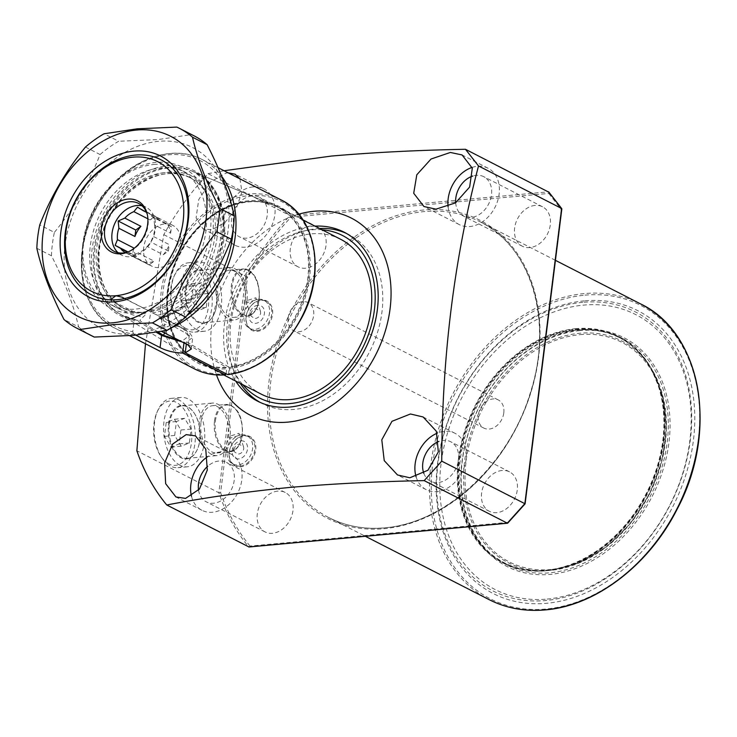 <?xml version="1.0" encoding="UTF-8"?>
<svg xmlns="http://www.w3.org/2000/svg" width="737" height="737" viewBox="0 0 737 737"><rect width="100%" height="100%" fill="white"/><g stroke="black" fill="none" stroke-linecap="round" stroke-linejoin="round"><path stroke-width="0.55" stroke-dasharray="3.69 2.76" d="M244.38 435.521A16.454 12.474 -62.9 0 0 229.17 452.398A16.454 12.474 -62.9 0 0 240.474 466.843A16.454 12.474 -62.9 0 0 255.684 449.966A16.454 12.474 -62.9 0 0 244.38 435.521M240.188 466.06A15.818 11.995 117.1 0 1 234.854 465.084A15.818 11.995 117.1 0 1 230.055 448.796A15.818 11.995 117.1 0 1 243.938 435.935A15.818 11.995 117.1 0 1 249.272 436.912A15.818 11.995 117.1 0 1 254.072 453.2A15.818 11.995 117.1 0 1 240.188 466.06M261.267 299.968A16.454 12.474 -62.9 0 0 246.057 316.855A16.454 12.474 -62.9 0 0 257.36 331.3A16.454 12.474 -62.9 0 0 272.561 314.413A16.454 12.474 -62.9 0 0 261.267 299.968M257.066 330.508A15.818 11.995 117.1 0 1 251.732 329.531A15.818 11.995 117.1 0 1 246.932 313.243A15.818 11.995 117.1 0 1 260.815 300.383A15.818 11.995 117.1 0 1 266.149 301.359A15.818 11.995 117.1 0 1 270.949 317.647A15.818 11.995 117.1 0 1 257.066 330.508M580.701 329.789A128.468 97.376 -62.9 0 0 461.988 461.602A128.468 97.376 -62.9 0 0 550.235 574.381A128.468 97.376 -62.9 0 0 668.947 442.578A128.468 97.376 -62.9 0 0 580.701 329.789M579.816 330.618A127.206 96.418 -62.9 0 0 468.179 434.019A127.206 96.418 -62.9 0 0 506.789 564.947A127.206 96.418 -62.9 0 0 549.655 572.806A127.206 96.418 -62.9 0 0 661.292 469.405A127.206 96.418 -62.9 0 0 622.682 338.476A127.206 96.418 -62.9 0 0 579.816 330.618M575.956 328.647A127.206 96.418 -62.9 0 0 464.319 432.039A127.206 96.418 -62.9 0 0 502.929 562.976A127.206 96.418 -62.9 0 0 545.795 570.825A127.206 96.418 -62.9 0 0 657.432 467.433A127.206 96.418 -62.9 0 0 618.822 336.505A127.206 96.418 -62.9 0 0 575.956 328.647M584.303 300.871A158.842 120.407 -62.9 0 0 437.529 463.849A158.842 120.407 -62.9 0 0 546.633 603.299A158.842 120.407 -62.9 0 0 693.416 440.321A158.842 120.407 -62.9 0 0 584.303 300.871M582.755 302.327A156.631 118.721 -62.9 0 0 438.027 463.029A156.631 118.721 -62.9 0 0 545.61 600.535A156.631 118.721 -62.9 0 0 690.348 439.832A156.631 118.721 -62.9 0 0 582.755 302.327M547.158 599.08A154.411 117.045 -62.9 0 0 689.85 440.652A154.411 117.045 -62.9 0 0 583.778 305.09A154.411 117.045 -62.9 0 0 441.095 463.527A154.411 117.045 -62.9 0 0 547.158 599.08M314.948 226.13A94.926 71.959 -62.9 0 0 312.166 226.333A94.926 71.959 -62.9 0 0 236.07 285.468A94.926 71.959 -62.9 0 0 235.665 381.057M319.545 228.488A94.926 71.959 -62.9 0 0 316.753 228.682A94.926 71.959 -62.9 0 0 307.136 230.266A94.926 71.959 -62.9 0 0 234.44 372.305A94.926 71.959 -62.9 0 0 240.262 383.406M259.986 402.319A94.926 71.959 -62.9 0 0 262.252 403.554A94.926 71.959 -62.9 0 0 294.247 409.413A94.926 71.959 -62.9 0 0 377.556 332.249A94.926 71.959 -62.9 0 0 348.748 234.541A94.926 71.959 -62.9 0 0 346.418 233.426M322.041 229.76A91.241 69.158 -62.9 0 0 311.723 229.843A91.241 69.158 -62.9 0 0 302.474 231.363A91.241 69.158 -62.9 0 0 232.616 367.883A91.241 69.158 -62.9 0 0 242.759 384.686M234.007 449.634C234.707 446.567 236.374 444.752 239.037 444.181L243.56 446.779L243.754 448.842C242.842 452.186 240.861 453.937 237.802 454.084L234.182 451.643L234.007 449.634M230.22 435.549L229.824 438.736A26.357 15.495 -95.3 0 1 217.166 455.577A26.357 15.495 -95.3 0 1 199.451 421.5A26.357 15.495 -95.3 0 1 212.339 403.084A26.357 15.495 -95.3 0 1 230.22 435.549L229.824 438.736M239.184 435.401L238.981 433.328L229.474 436.295L229.649 438.294L239.184 435.401M241.727 434.802A15.818 11.995 117.1 0 1 247.061 435.779A15.818 11.995 117.1 0 1 251.861 452.067A15.818 11.995 117.1 0 1 237.977 464.927A15.818 11.995 117.1 0 1 232.643 463.951A15.818 11.995 117.1 0 1 227.844 447.663A15.818 11.995 117.1 0 1 241.727 434.802M240.981 440.827A9.489 7.195 117.1 0 1 247.503 449.165A9.489 7.195 117.1 0 1 238.733 458.902A9.489 7.195 117.1 0 1 232.21 450.574A9.489 7.195 117.1 0 1 240.981 440.827M250.893 314.082C251.584 311.023 253.261 309.208 255.914 308.628L260.447 311.235L260.64 313.299C259.728 316.634 257.738 318.384 254.68 318.531L251.068 316.09L250.893 314.082M247.107 300.005L246.711 303.183L247.107 300.005A26.357 15.495 84.7 0 0 229.225 267.531A26.357 15.495 84.7 0 0 216.328 285.947A26.357 15.495 84.7 0 0 234.053 320.024A26.357 15.495 84.7 0 0 246.711 303.183M256.071 299.848L255.868 297.776L246.351 300.742L246.536 302.75L256.071 299.848M258.613 299.259A15.818 11.995 -62.9 0 0 244.73 312.12A15.818 11.995 -62.9 0 0 249.53 328.398A15.818 11.995 -62.9 0 0 254.864 329.375A15.818 11.995 -62.9 0 0 268.747 316.523A15.818 11.995 -62.9 0 0 263.947 300.235A15.818 11.995 -62.9 0 0 258.613 299.259M257.867 305.284A9.489 7.195 -62.9 0 0 249.097 315.021A9.489 7.195 -62.9 0 0 255.61 323.359A9.489 7.195 -62.9 0 0 264.39 313.612A9.489 7.195 -62.9 0 0 257.867 305.284M200.971 422.273A23.731 13.957 -95.3 0 1 212.578 405.691A23.731 13.957 -95.3 0 1 228.534 436.378A23.731 13.957 -95.3 0 1 216.927 452.96A23.731 13.957 -95.3 0 1 200.971 422.273M169.298 424.263A26.357 15.495 -95.3 0 1 182.186 405.847A26.357 15.495 -95.3 0 1 194.163 413.042A26.357 15.495 -95.3 0 1 199.902 439.934A26.357 15.495 -95.3 0 1 197.479 449.091A26.357 15.495 -95.3 0 1 187.014 458.35A26.357 15.495 -95.3 0 1 169.298 424.263M168.552 424.143A26.891 15.818 -95.3 0 1 193.923 412.692A26.891 15.818 -95.3 0 1 199.782 440.127A26.891 15.818 -95.3 0 1 197.304 449.478A26.891 15.818 -95.3 0 1 177.939 455.641A26.891 15.818 -95.3 0 1 168.552 424.143M245.412 300.825A23.731 13.957 84.7 0 0 229.465 270.147A23.731 13.957 84.7 0 0 217.857 286.73A23.731 13.957 84.7 0 0 233.804 317.407A23.731 13.957 84.7 0 0 245.412 300.825M216.789 304.381A26.357 15.495 84.7 0 0 211.04 277.49A26.357 15.495 84.7 0 0 199.073 270.304A26.357 15.495 84.7 0 0 186.175 288.72A26.357 15.495 84.7 0 0 203.9 322.797A26.357 15.495 84.7 0 0 214.356 313.547A26.357 15.495 84.7 0 0 216.789 304.381M216.669 304.584A26.891 15.818 84.7 0 0 210.81 277.14A26.891 15.818 84.7 0 0 185.429 288.6A26.891 15.818 84.7 0 0 194.817 320.088A26.891 15.818 84.7 0 0 214.191 313.934A26.891 15.818 84.7 0 0 216.669 304.584M416.101 476.848A31.645 23.989 -62.9 0 0 426.226 489.654A31.645 23.989 -62.9 0 0 436.884 491.607A31.645 23.989 -62.9 0 0 464.66 465.885A31.645 23.989 -62.9 0 0 455.051 433.319A31.645 23.989 -62.9 0 0 444.393 431.366A31.645 23.989 -62.9 0 0 437.133 433.218M423.849 473.384A22.147 16.785 -62.9 0 0 430.546 481.206A22.147 16.785 -62.9 0 0 438.008 482.569A22.147 16.785 -62.9 0 0 457.447 464.568A22.147 16.785 -62.9 0 0 450.731 441.767A22.147 16.785 -62.9 0 0 443.259 440.404A22.147 16.785 -62.9 0 0 438.948 441.399M502.054 470.492A22.147 16.785 -62.9 0 0 482.615 488.493A22.147 16.785 -62.9 0 0 489.34 511.294A22.147 16.785 -62.9 0 0 496.802 512.657A22.147 16.785 -62.9 0 0 516.241 494.656A22.147 16.785 -62.9 0 0 509.516 471.855A22.147 16.785 -62.9 0 0 502.054 470.492M448.087 206.719A31.645 23.989 -62.9 0 0 459.243 224.582A31.645 23.989 -62.9 0 0 469.902 226.535A31.645 23.989 -62.9 0 0 497.668 200.814A31.645 23.989 -62.9 0 0 488.069 168.248A31.645 23.989 -62.9 0 0 477.41 166.295A31.645 23.989 -62.9 0 0 472.104 167.41M455.678 202.776A22.147 16.785 -62.9 0 0 463.564 216.134A22.147 16.785 -62.9 0 0 471.026 217.498A22.147 16.785 -62.9 0 0 490.464 199.497A22.147 16.785 -62.9 0 0 483.748 176.696A22.147 16.785 -62.9 0 0 476.277 175.332A22.147 16.785 -62.9 0 0 472.804 176.032M535.071 205.411A22.147 16.785 -62.9 0 0 515.633 223.422A22.147 16.785 -62.9 0 0 522.358 246.222A22.147 16.785 -62.9 0 0 529.82 247.586A22.147 16.785 -62.9 0 0 549.258 229.585A22.147 16.785 -62.9 0 0 542.533 206.784A22.147 16.785 -62.9 0 0 535.071 205.411M239.903 178.842L241.957 191.961L236.356 208.304L224.896 222.62L211.666 229.787L202.997 228.848L196.088 217.839L198.741 199.561L210.478 181.873L226.084 173.075L228.166 172.836M253.113 186.912A31.645 23.989 -62.9 0 0 225.347 212.634A31.645 23.989 -62.9 0 0 234.946 245.2A31.645 23.989 -62.9 0 0 245.614 247.153A31.645 23.989 -62.9 0 0 273.381 221.441A31.645 23.989 -62.9 0 0 263.782 188.865A31.645 23.989 -62.9 0 0 253.113 186.912M251.99 195.95A22.147 16.785 -62.9 0 0 232.551 213.951A22.147 16.785 -62.9 0 0 239.276 236.752A22.147 16.785 -62.9 0 0 246.738 238.125A22.147 16.785 -62.9 0 0 266.177 220.114A22.147 16.785 -62.9 0 0 259.452 197.313A22.147 16.785 -62.9 0 0 251.99 195.95M310.784 226.038A22.147 16.785 -62.9 0 0 291.345 244.039A22.147 16.785 -62.9 0 0 298.07 266.84A22.147 16.785 -62.9 0 0 305.533 268.204A22.147 16.785 -62.9 0 0 324.971 250.202A22.147 16.785 -62.9 0 0 318.246 227.401A22.147 16.785 -62.9 0 0 310.784 226.038M191.473 496.231A31.645 23.989 -62.9 0 0 201.938 510.28A31.645 23.989 -62.9 0 0 212.597 512.233A31.645 23.989 -62.9 0 0 240.363 486.512A31.645 23.989 -62.9 0 0 230.764 453.946A31.645 23.989 -62.9 0 0 220.105 451.984A31.645 23.989 -62.9 0 0 207.512 456.737M198.566 490.197A22.147 16.785 -62.9 0 0 206.259 501.823A22.147 16.785 -62.9 0 0 213.721 503.196A22.147 16.785 -62.9 0 0 233.159 485.195A22.147 16.785 -62.9 0 0 226.443 462.394A22.147 16.785 -62.9 0 0 218.972 461.021A22.147 16.785 -62.9 0 0 207.751 466.226M277.766 491.109A22.147 16.785 -62.9 0 0 258.328 509.12A22.147 16.785 -62.9 0 0 265.053 531.911A22.147 16.785 -62.9 0 0 272.515 533.284A22.147 16.785 -62.9 0 0 291.953 515.274A22.147 16.785 -62.9 0 0 285.228 492.482A22.147 16.785 -62.9 0 0 277.766 491.109M298.743 214.181A110.743 83.944 -62.9 0 0 216.494 374.903M163.789 234.661L247.466 277.195A239.212 181.33 117.1 0 1 291.004 217.139L290.01 215.591L208.046 173.646A240.483 182.288 -62.9 0 0 163.789 234.661L145.484 343.792M291.004 217.139L548.743 193.435L548.586 191.823L290.01 215.591A240.483 182.288 -62.9 0 0 245.753 276.615L218.834 492.74L136.87 450.786M208.046 173.646L224.085 170.744M507.314 523.159L507.775 522.367L250.036 546.071L248.738 546.937A240.483 182.288 -62.9 0 1 218.834 492.74L220.621 492.712L247.466 277.195M548.743 193.435L561.281 209.455L561.622 208.488M561.281 209.455L524.855 503.684M124.489 298.531L157.414 315.344A15.818 11.995 117.1 0 1 160.298 318.752L185.862 333.216L188.635 336.017L182.997 340.503L179.266 340.485M147.879 218.806L149.961 219.875A22.939 17.393 -62.9 0 1 154.807 218.705A22.939 17.393 -62.9 0 1 159.468 219L146.543 212.376M146.294 211.805A22.939 17.393 117.1 0 1 146.46 211.888A22.939 17.393 117.1 0 1 151.021 215.692L167.096 223.919A22.939 17.393 -62.9 0 1 170.643 233.214L154.567 224.988A22.939 17.393 117.1 0 1 153.149 236.356L169.224 244.583A22.939 17.393 -62.9 0 1 163.255 254.753L147.179 246.527A22.939 17.393 117.1 0 1 138.141 252.975L154.217 261.202A22.939 17.393 -62.9 0 1 149.371 262.381A22.939 17.393 -62.9 0 1 144.71 262.077L128.634 253.85A22.939 17.393 117.1 0 1 125.566 252.736A22.939 17.393 117.1 0 1 125.391 252.644M164.913 223.873A22.939 17.393 117.1 0 1 172.642 225.292A22.939 17.393 117.1 0 1 179.607 248.903A22.939 17.393 117.1 0 1 159.478 267.549A22.939 17.393 117.1 0 1 151.748 266.131A22.939 17.393 117.1 0 1 144.784 242.519A22.939 17.393 117.1 0 1 164.913 223.873M147.179 246.527L150.809 242.058L153.149 236.356M154.567 224.988L153.84 217.719L151.021 215.692M142.038 205.807A26.891 20.387 117.1 0 1 145.972 207.198A26.891 20.387 117.1 0 1 154.134 234.882A26.891 20.387 117.1 0 1 130.532 256.743A26.891 20.387 117.1 0 1 121.467 255.076A26.891 20.387 117.1 0 1 118.04 252.708M128.634 253.85L131.453 255.877L138.141 252.975M147.428 215.02A26.891 20.387 117.1 0 1 147.63 215.858A26.891 20.387 117.1 0 1 129.463 251.363A26.891 20.387 117.1 0 1 128.662 251.685M503.804 412.84A15.818 11.995 -62.9 0 0 498.267 399.924A15.818 11.995 -62.9 0 0 478.322 415.18A15.818 11.995 -62.9 0 0 483.859 428.096A15.818 11.995 -62.9 0 0 503.804 412.84M288.167 317.868A15.818 11.995 117.1 0 1 308.112 302.612A15.818 11.995 117.1 0 1 313.649 315.528A15.818 11.995 117.1 0 1 293.704 330.784A15.818 11.995 117.1 0 1 288.167 317.868M340.549 239.23A87.012 65.962 -62.9 0 0 230.819 323.138A87.012 65.962 -62.9 0 0 261.267 394.157M308.527 278.282A87.012 65.962 -62.9 0 0 278.079 207.263A87.012 65.962 -62.9 0 0 274.606 205.651A87.012 65.962 -62.9 0 0 168.349 291.17A87.012 65.962 -62.9 0 0 195.452 360.31A87.012 65.962 -62.9 0 0 198.797 362.189A87.012 65.962 -62.9 0 0 308.527 278.282M152.108 312.939A73.249 55.524 -62.9 0 0 216.973 238.125A73.249 55.524 -62.9 0 0 191.344 178.336L189.133 177.212A73.249 55.524 -62.9 0 1 206.913 194.034A73.249 55.524 -62.9 0 1 214.771 236.992A73.249 55.524 -62.9 0 1 149.906 311.815L149.593 311.382A75.939 57.56 -62.9 0 0 212.643 234.596A75.939 57.56 -62.9 0 0 204.499 190.063A75.939 57.56 -62.9 0 0 186.074 172.624A75.939 57.56 -62.9 0 0 90.301 245.845A75.939 57.56 -62.9 0 0 116.879 307.826A75.939 57.56 -62.9 0 0 135.461 312.681L110.357 299.839M189.133 177.212A73.249 55.524 -62.9 0 0 96.759 247.844A73.249 55.524 -62.9 0 0 122.397 307.633A73.249 55.524 -62.9 0 0 144.277 312.331L135.461 312.681M158.225 332.101L139.8 320.632A15.818 11.995 117.1 0 1 143.614 316.615L146.479 313.465L144.277 312.331M160.298 318.752A80.213 60.803 -62.9 0 0 224.048 238.364A80.213 60.803 -62.9 0 0 192.772 171.408A80.213 60.803 -62.9 0 0 94.824 250.239A80.213 60.803 -62.9 0 0 119.818 313.98A80.213 60.803 -62.9 0 0 139.8 320.632M127.298 252.155L137.082 257.158A22.939 17.393 -62.9 0 1 133.646 248.691M163.255 254.753L168.414 251.068L169.224 244.583M168.414 251.068L150.809 242.058M144.71 262.077L149.058 264.887L154.217 261.202M149.058 264.887L131.453 255.877M133.415 248.857L132.734 254.357L137.082 257.158M132.734 254.357L127.989 251.925M159.468 219L155.12 216.19L149.961 219.875M155.12 216.19L137.515 207.18M170.643 233.214L171.445 226.729L167.096 223.919M171.445 226.729L153.84 217.719M545.868 570.226A126.571 95.939 -62.9 0 0 656.953 467.341A126.571 95.939 -62.9 0 0 618.536 337.067A126.571 95.939 -62.9 0 0 575.883 329.246A126.571 95.939 -62.9 0 0 464.807 432.131A126.571 95.939 -62.9 0 0 503.214 562.405A126.571 95.939 -62.9 0 0 545.868 570.226M137.202 313.022A79.108 59.964 -62.9 0 0 210.294 231.86A79.108 59.964 -62.9 0 0 155.958 162.416A79.108 59.964 -62.9 0 0 82.857 243.578A79.108 59.964 -62.9 0 0 137.202 313.022M153.747 164.489A75.939 57.56 117.1 0 1 179.34 169.178A75.939 57.56 117.1 0 1 202.389 247.346A75.939 57.56 117.1 0 1 135.737 309.07A75.939 57.56 117.1 0 1 110.145 304.381A75.939 57.56 117.1 0 1 87.095 226.213A75.939 57.56 117.1 0 1 153.747 164.489M134.576 334.11A101.255 76.749 117.1 0 1 65.022 245.218A101.255 76.749 117.1 0 1 158.584 141.329A101.255 76.749 117.1 0 1 228.138 230.22A101.255 76.749 117.1 0 1 134.576 334.11M91.692 335.814A112.328 85.151 117.1 0 1 78.592 326.952L63.972 319.462M36.85 248.295L51.47 255.776C64.672 281.516 73.709 305.247 78.592 326.952M51.47 255.776A112.328 85.151 117.1 0 1 54.381 232.395L39.761 224.914M85.446 147.05L100.066 154.53C89.131 182.49 73.903 208.451 54.381 232.395M100.066 154.53A112.328 85.151 117.1 0 1 118.657 141.264L104.037 133.784M176.843 127.096L191.463 134.576L158.243 139.551L118.657 141.264M191.463 134.576A112.328 85.151 117.1 0 1 194.043 135.82M135.083 319.499L121.835 315.058L118.795 313.354A80.121 60.729 -62.9 0 0 135.083 319.499L156.52 332.396M135.046 319.471L134.152 320.328A81.383 61.687 117.1 0 1 108.744 204.895A81.383 61.687 117.1 0 1 217.286 194.918A81.383 61.687 117.1 0 1 162.195 317.758L163.117 316.919A80.121 60.729 -62.9 0 0 221.865 244.343A80.121 60.729 -62.9 0 0 191.666 170.947A80.121 60.729 -62.9 0 0 104.313 216.088A80.121 60.729 -62.9 0 0 118.795 313.354L194.789 359.905A86.957 65.915 117.1 0 1 172.513 269.889A86.957 65.915 117.1 0 1 248.056 201.597A86.957 65.915 117.1 0 1 273.878 205.347A86.957 65.915 117.1 0 1 304.676 293.326A86.957 65.915 117.1 0 1 228.71 367.017L229.253 368.583A88.219 66.874 -62.9 0 0 309.595 277.444A88.219 66.874 -62.9 0 0 248.903 200.75A88.219 66.874 -62.9 0 0 167.474 290.507A88.219 66.874 -62.9 0 0 226.71 368.813L226.158 367.256A86.957 65.915 117.1 0 1 194.789 359.905C169.952 345.46 160.132 307.007 172.421 270.967C183.937 234.08 217.148 203.845 248.286 201.634C257.425 200.814 265.956 202.049 273.878 205.347L191.666 170.947L194.835 172.412L209.428 184.121L219.221 201.505L223.256 222.952L221.109 246.398L212.965 269.595L199.598 290.323L182.288 306.601L163.08 316.901M226.066 373.991A93.663 70.992 117.1 0 1 163.098 290.912A93.663 70.992 117.1 0 1 249.548 195.572A93.663 70.992 117.1 0 1 313.971 277.038A93.663 70.992 117.1 0 1 228.608 373.76L227.724 374.589M227.171 191.012A93.028 70.512 -62.9 0 0 102.148 198.797A93.028 70.512 -62.9 0 0 132.752 331.641L134.152 320.328M171.159 327.91A94.926 71.959 117.1 0 1 161.698 331.457L160.786 329.07L162.195 317.758M135.792 335.16L133.618 334.045A94.926 71.959 117.1 0 1 115.46 328.426A94.926 71.959 117.1 0 1 86.644 230.718A94.926 71.959 117.1 0 1 169.961 153.554A94.926 71.959 117.1 0 1 201.947 159.422A94.926 71.959 117.1 0 1 221.68 176.3M228.608 373.76L229.253 368.583M226.093 373.751L226.71 368.813M182.214 341.986L184.075 342.005L226.158 367.256M228.71 367.017L186.627 341.775L192.725 337.5L189.621 332.875L163.117 316.919M186.332 344.096L186.627 341.775M132.752 331.641L133.618 334.045M183.964 342.889L184.075 342.005M168.874 463.914A32.271 18.978 -95.3 0 1 160.988 456.525A32.271 18.978 -95.3 0 1 156.935 412.388A32.271 18.978 -95.3 0 1 176.521 402.466A32.271 18.978 -95.3 0 1 191.436 442.78A32.271 18.978 -95.3 0 1 168.874 463.914M178.861 399.869A34.805 20.461 84.7 0 0 171.546 398.349A34.805 20.461 84.7 0 0 157.736 410.564A34.805 20.461 84.7 0 0 162.112 458.174A34.805 20.461 84.7 0 0 170.606 466.143A34.805 20.461 84.7 0 0 177.921 467.663A34.805 20.461 84.7 0 0 195.36 437.308A34.805 20.461 84.7 0 0 178.861 399.869M180.04 465.277A34.805 20.461 -95.3 0 1 163.55 427.838A34.805 20.461 -95.3 0 1 180.98 397.483A34.805 20.461 -95.3 0 1 188.294 399.003A34.805 20.461 -95.3 0 1 204.785 436.442A34.805 20.461 -95.3 0 1 187.355 466.797A34.805 20.461 -95.3 0 1 180.04 465.277M174.429 419.279L180.915 429.993L179.183 443.914L170.966 447.11L164.48 436.387L166.212 422.476L174.429 419.279L184.628 418.34L191.104 429.063L189.372 442.974L181.164 446.171L174.678 435.447L176.41 421.536L184.628 418.34M176.41 421.536L166.212 422.476M174.678 435.447L164.48 436.387M181.164 446.171L170.966 447.11M189.372 442.974L179.183 443.914M191.104 429.063L180.915 429.993M185.752 328.37A32.271 18.978 -95.3 0 1 177.875 320.982A32.271 18.978 -95.3 0 1 173.812 276.836A32.271 18.978 -95.3 0 1 193.407 266.923A32.271 18.978 -95.3 0 1 208.322 307.237A32.271 18.978 -95.3 0 1 185.752 328.37M195.747 264.325A34.805 20.461 84.7 0 0 188.432 262.796A34.805 20.461 84.7 0 0 174.614 275.012A34.805 20.461 84.7 0 0 178.999 322.622A34.805 20.461 84.7 0 0 187.493 330.591A34.805 20.461 84.7 0 0 194.808 332.12A34.805 20.461 84.7 0 0 212.238 301.755A34.805 20.461 84.7 0 0 195.747 264.325M196.926 329.725A34.805 20.461 -95.3 0 1 180.427 292.285A34.805 20.461 -95.3 0 1 197.866 261.93A34.805 20.461 -95.3 0 1 205.181 263.459A34.805 20.461 -95.3 0 1 221.671 300.889A34.805 20.461 -95.3 0 1 204.241 331.254A34.805 20.461 -95.3 0 1 196.926 329.725M191.316 283.736L197.792 294.45L196.06 308.361L187.852 311.558L181.366 300.843L183.098 286.923L191.316 283.736L201.505 282.796L207.991 293.51L206.259 307.421L198.041 310.618L191.565 299.904L193.297 285.993L201.505 282.796M193.297 285.993L183.098 286.923M191.565 299.904L181.366 300.843M198.041 310.618L187.852 311.558M206.259 307.421L196.06 308.361M207.991 293.51L197.792 294.45M640.416 303.828A166.12 125.926 -62.9 0 0 584.432 293.575A166.12 125.926 -62.9 0 0 438.635 428.602A166.12 125.926 -62.9 0 0 489.055 599.596M585.021 295.15A164.858 124.958 117.1 0 1 698.261 439.878A164.858 124.958 117.1 0 1 545.924 609.02A164.858 124.958 117.1 0 1 432.683 464.301A164.858 124.958 117.1 0 1 585.021 295.15M384.834 527.867A166.12 125.926 117.1 0 1 328.849 517.604A166.12 125.926 117.1 0 1 278.429 346.62A166.12 125.926 117.1 0 1 424.226 211.583A166.12 125.926 117.1 0 1 480.211 221.846A166.12 125.926 117.1 0 1 530.622 392.83A166.12 125.926 117.1 0 1 384.834 527.867M423.637 209.999A167.391 126.884 -62.9 0 0 268.968 381.748A167.391 126.884 -62.9 0 0 383.949 528.696A167.391 126.884 -62.9 0 0 538.618 356.957A167.391 126.884 -62.9 0 0 423.637 209.999M215.361 421.177A23.096 13.579 -95.3 0 1 231.51 406.05A23.096 13.579 -95.3 0 1 242.178 434.904A23.096 13.579 -95.3 0 1 226.029 450.031A23.096 13.579 -95.3 0 1 215.361 421.177M214.476 421.03A23.731 13.957 -95.3 0 1 226.084 404.456A23.731 13.957 -95.3 0 1 242.04 435.134A23.731 13.957 -95.3 0 1 230.432 451.717A23.731 13.957 -95.3 0 1 214.476 421.03M259.065 299.351A23.096 13.579 84.7 0 0 248.397 270.497A23.096 13.579 84.7 0 0 232.238 285.624A23.096 13.579 84.7 0 0 242.915 314.478A23.096 13.579 84.7 0 0 259.065 299.351M258.927 299.591A23.731 13.957 84.7 0 0 242.97 268.904A23.731 13.957 84.7 0 0 231.363 285.486A23.731 13.957 84.7 0 0 247.319 316.164A23.731 13.957 84.7 0 0 258.927 299.591M524.633 503.657L507.775 522.367M250.036 546.071A239.212 181.33 117.1 0 1 220.621 492.712M164.784 333.069A15.818 11.995 117.1 0 1 175.609 326.27A15.818 11.995 117.1 0 1 180.943 327.246A15.818 11.995 117.1 0 1 185.862 333.216M122.397 307.633L124.599 308.757C105.317 297.684 96.934 277.923 99.44 249.475C103.77 199.948 158.308 158.612 191.344 178.336A73.249 55.524 -62.9 0 0 98.97 248.977A73.249 55.524 -62.9 0 0 124.599 308.757A73.249 55.524 -62.9 0 0 146.479 313.465M157.414 315.344A75.782 57.44 -62.9 0 0 220.483 238.687A75.782 57.44 -62.9 0 0 168.423 172.154A75.782 57.44 -62.9 0 0 98.399 249.917A75.782 57.44 -62.9 0 0 143.614 316.615M546.467 570.53A126.571 95.939 -62.9 0 0 657.551 467.645A126.571 95.939 -62.9 0 0 619.135 337.371A126.571 95.939 -62.9 0 0 576.481 329.55A126.571 95.939 -62.9 0 0 465.397 432.435A126.571 95.939 -62.9 0 0 503.813 562.718A126.571 95.939 -62.9 0 0 546.467 570.53M577.089 330.056A126.377 95.792 117.1 0 1 650.338 366.879A126.377 95.792 117.1 0 1 647.694 493.385A126.377 95.792 117.1 0 1 547.112 570.668A126.377 95.792 117.1 0 1 546.006 570.76A126.377 95.792 117.1 0 1 460.385 459.068A126.377 95.792 117.1 0 1 577.089 330.056M580.102 334.635A123.383 93.525 117.1 0 1 664.848 442.946A123.383 93.525 117.1 0 1 550.843 569.535A123.383 93.525 117.1 0 1 466.088 461.224A123.383 93.525 117.1 0 1 580.102 334.635M618.536 337.067L619.135 337.371C631.968 344.004 642.369 353.843 650.338 366.879L663.079 396.782L666.423 428.326L661.743 461.703L649.426 494.287L630.439 523.519L606.265 547.094L578.812 563.151L550.226 570.42A124.571 94.428 -62.9 0 0 649.352 494.251A124.571 94.428 -62.9 0 0 651.969 369.55A124.571 94.428 -62.9 0 0 579.761 333.253A124.571 94.428 -62.9 0 0 464.734 460.413A124.571 94.428 -62.9 0 0 549.12 570.521A124.571 94.428 -62.9 0 0 550.217 570.42L546.006 570.76C530.769 571.93 516.701 569.24 503.813 562.718L503.214 562.405M280.954 199.847A94.926 71.959 -62.9 0 0 248.959 193.988A94.926 71.959 -62.9 0 0 165.65 271.152A94.926 71.959 -62.9 0 0 194.457 368.859M160.786 329.07A93.028 70.512 -62.9 0 0 186.82 315.657M233.233 228.415A93.028 70.512 -62.9 0 0 231.363 204.499M188.11 345.008L189.621 332.875M555.431 260.336L480.211 221.846C531.598 246.591 553.727 321.876 530.198 393.199C508.834 464.522 444.862 523.537 384.567 527.812C364.354 529.599 345.782 526.2 328.849 517.604L365.359 536.296M506.789 564.947L502.929 562.976M262.252 403.554L257.664 401.204M243.56 446.779L238.981 433.328M249.272 436.912L247.061 435.779M260.447 311.235L255.868 297.776M251.732 329.531L249.53 328.398M216.927 452.96L230.432 451.717C236.798 450.574 240.75 445.01 242.298 435.023C242.989 422.071 240.455 406.29 226.084 404.456L212.578 405.691M182.186 405.847L212.339 403.084M233.804 317.407L247.319 316.164C253.685 315.021 257.637 309.457 259.184 299.48C259.875 286.518 257.342 270.737 242.97 268.904L229.465 270.147M199.073 270.304L229.225 267.531M426.226 489.654L397.492 474.95M489.34 511.294L430.546 481.206M459.243 224.582L423.95 206.526M522.358 246.222L463.564 216.134M234.946 245.2L202.997 228.848M298.07 266.84L239.276 236.752M201.938 510.28L175.922 496.968M265.053 531.911L206.259 501.823M285.228 492.482L226.443 462.394M230.764 453.946L195.48 435.88M318.246 227.401L259.452 197.313M263.782 188.865L235.057 174.162M542.533 206.784L483.748 176.696M488.069 168.248L462.062 154.936M509.516 471.855L450.731 441.767M455.051 433.319L423.102 416.967M203.9 322.797L234.053 320.024M187.014 458.35L217.166 455.577M266.149 301.359L263.947 300.235M251.068 316.09L246.536 302.75M234.854 465.084L232.643 463.951M234.182 451.643L229.649 438.294M232.616 367.883L234.44 372.305M302.474 231.363L307.136 230.266M348.748 234.541L344.151 232.192M622.682 338.476L618.822 336.505M188.635 336.017A15.818 15.818 0 0 0 180.943 327.246L155.986 314.478M146.46 211.888L172.642 225.292M138.62 203.43L145.972 207.198M147.63 215.858L147.234 214.135M129.463 251.363L127.833 252.054M498.267 399.924L308.112 302.612M303.073 220.059L278.079 207.263M186.074 172.624L179.34 169.178M206.913 194.034L204.499 190.063M192.772 171.408L274.606 205.651M119.818 313.98L195.452 360.31M116.879 307.826L110.145 304.381M223.79 374.976L198.797 362.189M483.859 428.096L293.704 330.784M114.115 251.317L121.467 255.076M125.566 252.736L151.748 266.131M122.324 297.251L150.237 311.539M218.041 167.658L201.947 159.422C173.527 144.13 132.586 157.819 107.316 190.57C69.582 235.545 73.562 309.273 115.46 328.426L129.675 335.703M191.298 349.025L192.725 337.5M160.988 456.525L162.112 458.174M156.935 412.388L157.736 410.564M180.98 397.483L171.546 398.349M187.355 466.797L177.921 467.663M177.875 320.982L178.999 322.622M173.812 276.836L174.614 275.012M197.866 261.93L188.432 262.796M204.241 331.254L194.808 332.12"/><path stroke-width="1.11" d="M235.665 381.057A94.926 71.959 -62.9 0 0 257.664 401.204A94.926 71.959 -62.9 0 0 289.65 407.064A94.926 71.959 -62.9 0 0 372.959 329.9A94.926 71.959 -62.9 0 0 344.151 232.192A94.926 71.959 -62.9 0 0 314.948 226.13M240.262 383.406A94.926 71.959 -62.9 0 0 259.986 402.319M242.759 384.686A91.241 69.158 -62.9 0 0 290.092 403.554A91.241 69.158 -62.9 0 0 373.447 316.127A91.241 69.158 -62.9 0 0 322.041 229.76M346.418 233.426A94.926 71.959 -62.9 0 0 319.545 228.488M409.855 477.779L397.492 474.95L384.235 460.634L381.794 439.823L391.964 421.315L410.435 413.991L423.102 416.967L436.332 431.228L438.331 451.91L427.948 470.243L409.855 477.779M437.133 433.218A31.645 23.989 -62.9 0 0 416.101 476.848M438.948 441.399A22.147 16.785 -62.9 0 0 423.849 473.384M435.954 209.161L423.95 206.526L413.715 193.269L416.801 174.78L431.034 159.026L450.371 152.458L462.062 154.936L472.306 168.202L469.644 187.041L455.54 202.868L435.954 209.161M472.104 167.41A31.645 23.989 -62.9 0 0 448.087 206.719M472.804 176.032A22.147 16.785 -62.9 0 0 455.678 202.776M185.567 498.396L175.922 496.968L165.659 483.693L164.609 462.965L172.698 444.033L186.148 434.618L195.48 435.88L205.761 449.165L207.3 470.04L199.487 489.046L185.567 498.396M207.512 456.737A31.645 23.989 -62.9 0 0 191.473 496.231M207.751 466.226A22.147 16.785 -62.9 0 0 198.566 490.197M216.494 374.903A110.743 83.944 -62.9 0 0 287.78 422.126A110.743 83.944 -62.9 0 0 390.113 308.499A110.743 83.944 -62.9 0 0 314.036 211.27A110.743 83.944 -62.9 0 0 298.743 214.181M224.085 170.744L331.392 156.06C373.595 152.412 418.284 150.155 465.462 149.279L478.506 165.954C454.278 258.171 442.025 356.57 441.739 461.15L424.19 480.625C377.012 481.491 332.323 483.758 290.12 487.406C245.817 491.763 204.702 497.622 166.774 504.992L249.032 546.983L507.553 523.224M166.774 504.992A240.483 182.288 -62.9 0 1 136.87 450.786L145.484 343.792M228.166 172.836L235.057 174.162L239.903 178.842M248.738 546.937L507.314 523.159L424.19 480.625M507.314 523.159L524.855 503.684L441.739 461.15M561.281 209.455L561.622 208.488L478.506 165.954M548.881 192.2L465.462 149.279M548.761 191.97L561.622 208.488L548.586 191.823M146.543 212.376L143.393 210.773A22.939 17.393 117.1 0 1 146.294 211.805M143.393 210.773L137.515 207.18L133.885 211.648L147.879 218.806M118.04 252.708A26.891 20.387 117.1 0 1 114.217 224.831A26.891 20.387 117.1 0 1 136.907 205.531A26.891 20.387 117.1 0 1 142.038 205.807M128.662 251.685A26.891 20.387 117.1 0 1 123.18 252.984A26.891 20.387 117.1 0 1 114.115 251.317A26.891 20.387 117.1 0 1 105.953 223.633A26.891 20.387 117.1 0 1 129.555 201.772A26.891 20.387 117.1 0 1 138.62 203.43A26.891 20.387 117.1 0 1 147.428 215.02M127.934 199.091A28.725 21.769 117.1 0 1 147.234 214.135A28.725 21.769 117.1 0 1 127.833 252.054A28.725 21.769 117.1 0 1 121.126 253.777A28.725 21.769 117.1 0 1 101.393 228.562A28.725 21.769 117.1 0 1 127.934 199.091M223.79 374.976L261.267 394.157A87.012 65.962 -62.9 0 0 370.997 310.249A87.012 65.962 -62.9 0 0 340.549 239.23L303.073 220.059M183.154 221.045A72.779 55.164 -62.9 0 0 133.157 157.156A72.779 55.164 -62.9 0 0 65.906 231.823A72.779 55.164 -62.9 0 0 115.902 295.721A72.779 55.164 -62.9 0 0 183.154 221.045M65.197 233.003A75.939 57.56 117.1 0 1 160.961 159.772A75.939 57.56 117.1 0 1 187.539 221.754A75.939 57.56 117.1 0 1 124.489 298.531L122.324 297.251L115.902 295.721L110.357 299.839A75.939 57.56 117.1 0 1 91.775 294.975A75.939 57.56 117.1 0 1 65.197 233.003M179.266 340.485L163.374 335.289L158.225 332.101M124.848 218.097L118.16 220.999L118.878 228.267L134.954 236.494A22.939 17.393 -62.9 0 1 140.924 226.323L124.848 218.097A22.939 17.393 117.1 0 1 133.885 211.648M133.646 248.691A22.939 17.393 -62.9 0 1 133.544 247.862L117.469 239.636A22.939 17.393 117.1 0 1 118.878 228.267M117.469 239.636L115.129 245.347L127.298 252.155M125.391 252.644A22.939 17.393 117.1 0 1 121.006 248.931M133.544 247.862L133.415 248.857M127.989 251.925L115.129 245.347M140.924 226.323L135.765 230.008L134.954 236.494M135.765 230.008L118.16 220.999M133.913 151.131A79.108 59.964 117.1 0 1 188.248 220.575A79.108 59.964 117.1 0 1 115.147 301.737A79.108 59.964 117.1 0 1 60.812 232.293A79.108 59.964 117.1 0 1 133.913 151.131M117.367 299.673A75.939 57.56 -62.9 0 0 184.01 237.94A75.939 57.56 -62.9 0 0 160.961 159.772A75.939 57.56 -62.9 0 0 135.368 155.083A75.939 57.56 -62.9 0 0 68.725 216.816A75.939 57.56 -62.9 0 0 91.775 294.975A75.939 57.56 -62.9 0 0 117.367 299.673M112.521 322.824A101.255 76.749 117.1 0 1 42.976 233.933A101.255 76.749 117.1 0 1 136.538 130.044A101.255 76.749 117.1 0 1 206.093 218.935A101.255 76.749 117.1 0 1 112.521 322.824M219.635 208.378A112.328 85.151 117.1 0 1 216.724 231.759C197.378 255.407 182.15 281.368 171.039 309.623A112.328 85.151 117.1 0 1 152.458 322.889L112.872 324.602L79.651 329.577A112.328 85.151 117.1 0 1 77.072 328.333A112.328 85.151 117.1 0 1 63.972 319.462C50.779 293.722 41.733 270 36.85 248.295A112.328 85.151 117.1 0 1 39.761 224.914C50.696 196.954 65.925 171.002 85.446 147.05A112.328 85.151 117.1 0 1 104.037 133.784L137.257 128.809L176.843 127.096A112.328 85.151 117.1 0 1 179.413 128.339A112.328 85.151 117.1 0 1 192.514 137.211C197.295 158.639 206.342 182.371 219.635 208.378L234.255 215.858C229.474 194.421 220.437 170.698 207.134 144.692L192.514 137.211M79.651 329.577L94.272 337.067L133.858 335.344L167.078 330.369L152.458 322.889M94.272 337.067A112.328 85.151 117.1 0 1 91.692 335.814L77.072 328.333M179.413 128.339L194.043 135.82A112.328 85.151 117.1 0 1 207.134 144.692M234.255 215.858A112.328 85.151 117.1 0 1 231.344 239.239L216.724 231.759M171.039 309.623L185.66 317.103C205.015 293.446 220.243 267.494 231.344 239.239M185.66 317.103A112.328 85.151 117.1 0 1 167.078 330.369M228 374.645L227.724 374.589A94.926 71.959 -62.9 0 0 309.991 296.808A94.926 71.959 -62.9 0 0 280.954 199.847C315.933 216.356 325.929 272.322 302.244 316.864C283.948 350.49 259.203 369.753 228 374.645M161.698 331.457A94.926 71.959 117.1 0 1 161.661 331.466L188.11 345.008L191.288 349.025L185.245 352.848L227.724 374.589M225.439 374.884C214.237 375.658 203.909 373.65 194.457 368.859A94.926 71.959 -62.9 0 0 225.181 374.82L182.693 353.087C173.95 352.719 166.415 350.886 160.076 347.588L135.792 335.16M225.439 374.875L226.093 373.751M156.52 332.396L161.587 335.455L182.214 341.986M185.245 352.848L186.332 344.096M182.693 353.087L183.964 342.889M545.039 609.849A166.12 125.926 -62.9 0 0 690.836 474.821A166.12 125.926 -62.9 0 0 640.416 303.828C701.633 332.645 719.026 431.062 677.128 509.175C649.131 565.03 595.736 605.906 545.306 609.904C524.937 611.71 506.19 608.274 489.055 599.596A166.12 125.926 -62.9 0 0 545.039 609.849M524.855 503.684L561.622 208.488M163.374 335.289A15.818 11.995 117.1 0 1 164.784 333.069M221.68 176.3A94.926 71.959 117.1 0 1 171.159 327.91M186.82 315.657A93.028 70.512 -62.9 0 0 233.233 228.415M231.363 204.499A93.028 70.512 -62.9 0 0 227.171 191.012M160.076 347.588L161.587 335.455M640.416 303.828L555.431 260.336M489.055 599.596L365.359 536.296M561.843 208.838L525.103 503.832L507.71 523.141M280.954 199.847L218.041 167.658M194.457 368.859L129.675 335.703"/></g></svg>
